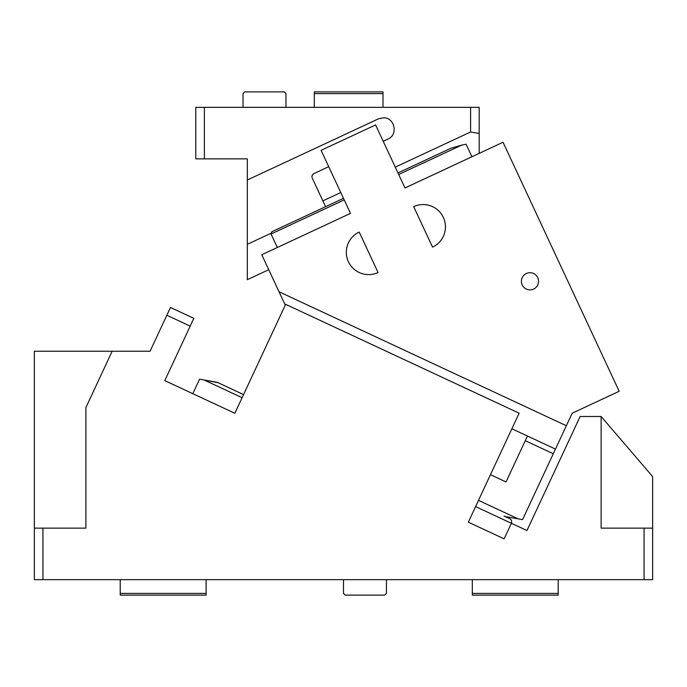 <?xml version="1.0" encoding="UTF-8"?>
<svg xmlns="http://www.w3.org/2000/svg" width="687" height="687" viewBox="0 0 687 687"><rect width="100%" height="100%" fill="white"/><g stroke="black" fill="none" stroke-linecap="round" stroke-linejoin="round"><path stroke-width="1.03" d="M206.1 593.396L206.1 595.114L120.225 595.114L120.225 593.396L206.1 593.396L206.1 579.656M120.225 593.396L120.225 579.656M652.65 579.656L644.062 579.656L644.062 528.131L652.65 528.131L652.65 579.656M34.35 528.131L85.875 528.131L85.875 407.623L112.17 351.229L34.35 351.229L34.35 579.656L644.062 579.656M558.188 579.656L558.188 593.396L472.312 593.396L472.312 579.656M558.188 593.396L558.188 595.114L472.312 595.114L472.312 593.396M386.438 579.656L386.438 593.396L384.72 595.114L345.218 595.114L343.5 593.396L343.5 579.656M644.062 528.131L601.125 528.131L601.125 416.494L652.65 476.606L652.65 528.131M622.293 441.191L637.356 458.761M217.985 382.685L199.582 379.172L192.815 393.685L234.842 413.282L285.655 304.315L519.14 413.196L468.328 522.154L504.129 538.848L511.386 523.288L526.955 530.544L580.137 416.494L601.125 416.494M218.114 382.736L243.55 394.604L278.759 319.103M504.49 516.263L509.728 518.719C511.411 519.449 511.961 520.969 511.386 523.288C511.961 520.969 511.411 519.449 509.728 518.719M242.099 397.713L204.022 379.954L216.955 382.298M190.205 326.136L166.855 315.247L170.479 307.467L193.828 318.356L164.794 380.615L234.842 413.282M166.855 315.247L150.075 351.229L112.17 351.229M42.938 579.656L42.938 528.131M468.328 522.154L504.129 538.848M195.795 107.344L204.382 107.344L204.382 158.869L195.795 158.869L195.795 107.344M479.183 153.373L479.183 107.344L204.382 107.344M470.595 107.344L470.595 131.99L479.183 133.458M383.2 141.273L387.872 139.1C398.589 134.832 394.673 117.151 383.148 117.82L378.434 118.86L247.32 180.003L247.32 158.869L204.382 158.869M311.95 176.559A3.435 3.435 0 0 0 312.267 178.139C311.572 176.164 312.13 174.644 313.933 173.579L328.721 166.683M312.267 178.139L322.873 200.879L340.769 192.532M395.257 167.121L470.595 131.99M383.002 93.604L314.303 93.604L314.303 91.886L383.002 91.886L383.002 107.344M314.303 93.604L314.303 107.344M268.746 269.708L247.32 279.695L247.32 180.003M322.873 200.879L325.586 206.684M270.858 233.34L247.32 244.314M313.933 173.579A3.435 3.435 0 0 0 312.697 174.55M312.499 174.816A3.435 3.435 0 0 0 311.984 176.224M285.964 107.344L285.964 93.604L284.246 91.886L244.744 91.886L243.026 93.604L243.026 107.344M478.496 500.368L518.127 518.848L506.173 516.736L522.567 519.63L566.354 425.734L279.025 291.752L285.268 305.14M490.466 474.683L506.036 481.939L525.272 440.693L553.284 453.755M504.035 516.066L505.263 516.53M566.354 425.734L572.194 413.205L619.176 391.298L503.039 142.243L404.978 187.972L471.909 156.765L466.052 144.201L461.673 145.12L398.692 174.489M344.213 199.9L271.047 234.009L277.333 247.492L350.499 213.374L261.773 254.748L279.025 291.752M404.978 187.972L375.583 124.931L321.095 150.333L350.499 213.374M359.207 232.06A22.328 22.328 0 0 0 348.403 261.73A22.328 22.328 0 0 0 378.073 272.524L359.207 232.06M432.561 247.122L413.686 206.65A22.328 22.328 0 0 1 443.355 217.453A22.328 22.328 0 0 1 432.561 247.122M461.673 145.12L450.887 148.255L397.962 172.935M271.047 234.009L271.88 231.734L343.483 198.337M526.345 273.503A8.588 8.588 0 0 0 522.197 284.916A8.588 8.588 0 0 0 533.601 289.072A8.588 8.588 0 0 0 537.758 277.66A8.588 8.588 0 0 0 526.345 273.503M525.272 440.693L527.444 436.022L511.884 428.765M527.444 436.022L555.465 449.083M511.386 523.288L475.584 506.594"/></g></svg>
